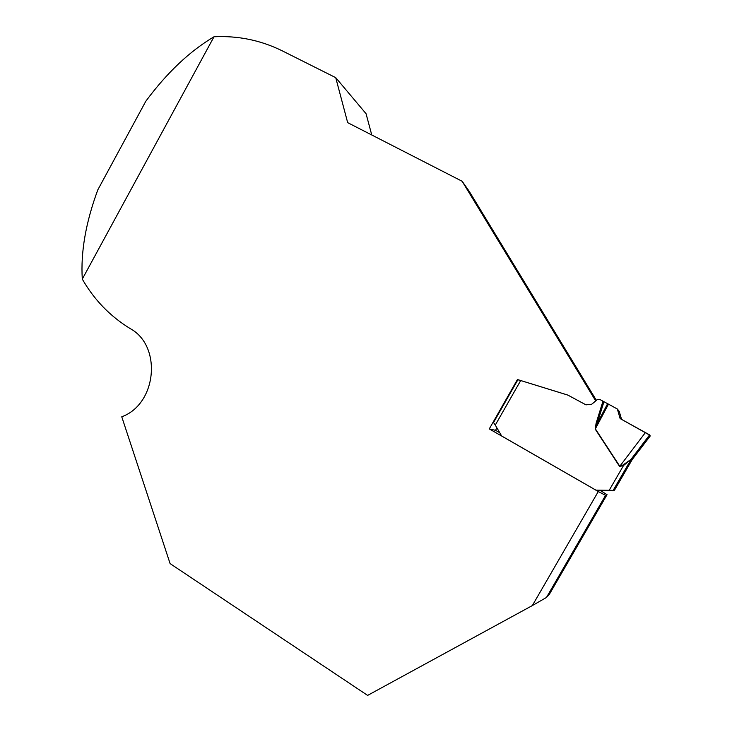 <?xml version="1.0" encoding="UTF-8"?>
<svg xmlns="http://www.w3.org/2000/svg" width="732" height="732" viewBox="0 0 732 732"><rect width="100%" height="100%" fill="white"/><g stroke="black" fill="none" stroke-linecap="round" stroke-linejoin="round"><path stroke-width="1.1" d="M609.189 490.312L623.554 465.488L631.121 459.367L612.894 490.843L611.851 490.33L595.93 490.156L501.658 435.998L495.289 425.091L520.699 380.548L567.886 395.115L585.939 404.842L591.676 404.302L597.211 399.672L599.783 399.434L602.976 401.191L596.095 423.279L595.226 429.135L608.475 404.146L607.615 403.68L597.065 423.819L595.455 428.989L619.867 466.366L622.694 465.168L630.947 459.467L649.595 434.909L630.966 459.458M607.615 403.68L602.976 401.191M621.569 419.363L619.254 411.43L617.341 409.005L608.475 404.146M617.341 409.005L620.132 418.576L649.54 434.863M631.515 458.836L632.018 458.973L649.87 435.531L649.604 434.909M649.87 435.531L650.126 436.126L632.411 459.257M632.256 459.467L614.523 490.147L612.94 490.852L631.35 459.055L632.421 459.266M495.289 425.091L493.533 422.529L517.881 379.78L520.699 380.548M645.441 432.521L619.629 466.504L623.554 465.479L623.078 464.847M603.946 401.722L597.065 423.819L596.095 423.279M632.018 458.973L632.521 459.12M605.574 495.354L546.475 597.458L549.412 594.228L607.048 494.667L605.574 495.354L598.282 491.538L532.347 605.565L546.475 597.458M599.883 490.202L607.048 494.667M496.918 427.881L495.527 430.315L499.755 432.731M596.388 400.367L469.203 191.29L462.148 181.28L595.692 400.88L591.63 404.274L585.893 404.805L567.84 395.079L517.451 379.524L489.278 428.915L598.282 491.538M462.148 181.28L347.673 122.647L335.732 77.656L282.195 50.81C260.729 40.242 238.001 35.566 214 36.774L82.295 279.102C94.108 299.717 110.047 316.206 130.113 328.549C162.23 345.797 156.904 404.037 121.759 416.792L170.099 563.603L367.62 695.4L532.347 605.565M214 36.774C189.643 51.24 166.914 72.733 145.796 101.272L97.814 189.853C85.754 222.519 80.584 252.266 82.295 279.102M335.732 77.656L366.055 113.698L371.764 134.981M495.527 430.315L489.278 428.915M620.132 418.576L649.696 435.128C650.391 435.796 650.172 435.952 649.019 435.567M619.629 466.504L595.226 429.135"/></g></svg>
